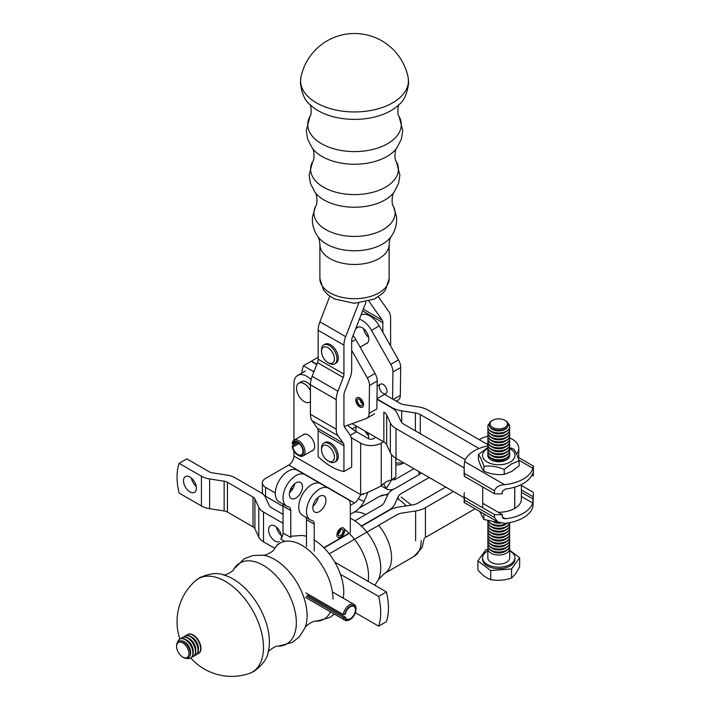<?xml version="1.0" encoding="UTF-8"?>
<svg xmlns="http://www.w3.org/2000/svg" width="710" height="710" viewBox="0 0 710 710"><rect width="100%" height="100%" fill="white"/><g stroke="black" fill="none" stroke-linecap="round" stroke-linejoin="round"><path stroke-width="1.06" d="M384.536 394.387L399.615 403.094A10.934 6.319 -0 0 0 404.522 404.727L418.226 406.848A21.877 12.629 180 0 1 428.032 410.114L487.832 444.637M318.16 357.254L311.459 361.124L316.837 364.23M376.983 398.949L391.885 407.558A21.877 12.629 -0 0 0 401.691 410.824L415.394 412.945A10.934 6.319 180 0 1 420.302 414.578L420.302 433.686M479.055 448.498L420.302 414.578M465.343 459.698L403.75 424.136A10.934 6.319 -0 0 1 400.919 421.305L397.245 413.389A21.877 12.629 180 0 0 391.583 407.726L376.974 399.295M301.768 373.061A58.335 33.681 60 0 1 303.427 365.765L311.166 361.292L316.731 364.514M303.427 365.765L313.9 371.809M352.133 423.648L383.853 441.957L383.853 412.19A10.934 6.319 180 0 1 386.684 415.022L390.358 422.938A21.877 12.629 -0 0 0 396.02 428.6L396.02 458.367L464.402 497.852M464.171 467.943L396.02 428.6M521.371 484.557L521.371 499.174A22.605 13.046 180 0 1 514.75 508.404L514.697 508.431A22.605 13.046 -0 0 1 498.216 512.256M396.02 458.367A21.877 12.629 180 0 1 390.358 452.705L386.684 444.788L386.684 415.022M383.853 441.957A10.934 6.319 180 0 1 386.684 444.788M368.925 301.209A18.229 10.526 120 0 0 369.129 301.519L382.184 320.086A7.295 4.207 -60 0 1 382.867 322.668L382.867 332.315M363.671 328.783A9.115 5.263 -120 0 0 368.667 337.427M396.739 401.425A18.229 10.526 120 0 0 396.934 400.884M390.606 345.983L390.606 318.204A18.229 10.526 120 0 0 388.876 311.752L378.386 296.824M365.064 431.112A9.115 5.263 -120 0 0 368.525 435.549A9.115 5.263 60 0 1 365.064 431.112A9.115 5.263 60 0 0 368.525 435.549M366.005 302.007A18.229 10.526 -60 0 1 365.419 303.667L352.364 337.303A7.295 4.207 120 0 0 351.681 340.676L351.681 369.644A18.229 10.526 -60 0 1 349.95 378.084L344.634 391.787A7.295 4.207 120 0 0 343.942 395.168L343.942 424.722A7.295 4.207 120 0 0 344.634 427.296L349.95 434.857A18.229 10.526 -60 0 1 351.681 441.309L351.681 467.091L343.942 471.555L343.942 445.773A7.295 4.207 120 0 0 343.249 443.191L337.933 435.629A18.229 10.526 -60 0 1 336.212 429.186L336.212 399.632A18.229 10.526 -60 0 1 337.933 391.192L343.249 377.489A7.295 4.207 120 0 0 343.942 374.117L343.942 345.14A18.229 10.526 -60 0 1 345.672 336.7L358.692 303.152M343.942 471.555A58.335 33.681 60 0 1 318.16 456.672L318.16 430.89A7.295 4.207 120 0 0 317.476 428.308L312.151 420.746A18.229 10.526 -60 0 1 310.43 414.303L310.43 384.749A18.229 10.526 -60 0 1 312.151 376.309L317.476 362.606A7.295 4.207 120 0 0 318.16 359.224L318.16 330.256A18.229 10.526 -60 0 1 319.89 321.816L329.804 296.256M288.775 465.014L265.567 478.416A10.934 6.319 0 0 0 262.363 482.88A10.934 6.319 0 0 0 265.567 487.344L275.311 492.971L265.567 487.344L265.567 496.272L283.033 506.363L265.567 496.272A10.934 6.319 0 0 1 262.363 491.808A10.934 6.319 0 0 0 265.567 496.272L265.567 487.344A10.934 6.319 0 0 1 262.363 482.88A10.934 6.319 0 0 1 265.567 478.416L288.775 465.014L354.512 502.973L350.323 505.387L354.512 502.973A7.295 4.207 -60 0 0 358.337 498.802A7.295 4.207 -60 0 1 354.512 502.973L288.775 465.014A7.295 4.207 -60 0 0 293.931 456.086A7.295 4.207 -60 0 1 288.775 465.014M293.931 383.746L293.931 440.2L293.931 383.746A18.229 10.526 -120 0 1 297.703 375.404A18.229 10.526 -120 0 0 293.931 383.746M293.931 443.493L293.931 444.957L293.931 443.493M293.931 451.054L293.931 456.086L360.636 494.595A7.295 4.207 -60 0 1 360.618 495.012L358.337 498.802L360.618 495.012A7.295 4.207 -60 0 0 360.636 494.595A14.582 8.422 0 0 0 361.088 494.843L361.088 494.843C365.206 493.663 371.933 490.681 381.261 485.888C371.933 490.681 365.206 493.663 361.088 494.843L361.088 494.843A14.582 8.422 0 0 1 360.636 494.595L360.636 443.093L351.228 437.662L360.636 443.093A14.582 8.422 180 0 0 381.261 443.093A14.582 8.422 180 0 1 360.636 443.093L360.636 494.595L293.931 456.086L293.931 451.054M361.55 494.55L363.405 493.627L361.55 494.55M368.073 492.074L364.07 501.491A18.229 10.526 -60 0 1 354.512 511.901L350.323 514.324L354.512 511.901A18.229 10.526 -60 0 0 364.07 501.491L358.337 498.802L364.07 501.491L368.073 492.074M418.971 474.688A10.934 6.319 0 0 0 421.154 472.878A10.934 6.319 0 0 1 418.971 474.688L395.763 488.081A18.229 10.526 -60 0 1 386.648 488.986A18.229 10.526 -60 0 1 386.204 488.711L383.737 483.634L386.204 488.711A18.229 10.526 -60 0 0 386.648 488.986L381.27 485.88L386.648 488.986A18.229 10.526 -60 0 0 395.763 488.081L418.971 474.688L418.971 471.617L418.971 474.688M392.355 479.641A7.295 4.207 120 0 0 395.763 479.152L413.894 468.689L395.763 479.152A7.295 4.207 120 0 1 392.355 479.641M291.783 488.728A8.2 4.739 0 0 0 290.878 488.516A8.2 4.739 0 0 1 291.783 488.728M395.843 463.346A8.2 4.739 180 0 1 402.659 463.417A8.2 4.739 180 0 0 395.843 463.346M403.706 462.805L402.348 463.594A8.2 4.739 180 0 1 395.843 464.961A8.2 4.739 180 0 0 402.348 463.594L403.706 462.805M395.843 476.765L391.574 479.942A20.049 11.573 120 0 0 381.261 485.888L381.261 443.093L383.533 441.78L381.261 443.093L381.261 485.888A20.049 11.573 120 0 1 391.574 479.942L391.574 454.666L391.574 479.942L395.843 476.765L395.843 458.269L395.843 476.765M314.006 371.534A18.229 10.526 -120 0 0 311.788 370.593A18.229 10.526 -120 0 1 314.006 371.534M356.438 431.742A43.754 25.258 60 0 1 347.705 425.246A43.754 25.258 60 0 0 356.438 431.742L368.366 438.629L356.438 431.742L350.252 435.319L356.438 431.742M290.461 489.403A8.2 4.739 0 0 0 291.473 488.906L293.292 487.859L291.473 488.906A8.2 4.739 0 0 1 290.461 489.403M308.105 434.946A9.301 5.369 -120 0 0 303.463 434.484A9.301 5.369 -120 0 0 302.637 435.177A9.301 5.369 -120 0 1 303.463 434.484A9.301 5.369 -120 0 1 308.105 434.946A9.301 5.369 -120 0 1 314.184 443.138A9.301 5.369 -120 0 1 312.755 450.593A9.301 5.369 -120 0 0 314.184 443.138A9.301 5.369 -120 0 0 308.105 434.946M311.752 450.965A9.301 5.369 -120 0 0 312.755 450.593A9.301 5.369 -120 0 1 311.752 450.965M311.095 379.619A18.229 10.526 -120 0 0 297.703 375.404A18.229 10.526 -120 0 1 311.095 379.619M375.803 437.316L373.522 438.629A3.648 2.103 180 0 1 368.366 438.629A3.648 2.103 180 0 0 373.522 438.629L375.803 437.316M368.694 437.333A9.115 5.263 -120 0 0 367.611 432.585A9.115 5.263 -120 0 1 368.694 437.333A9.115 5.263 -120 0 1 368.561 438.736A9.115 5.263 -120 0 0 368.694 437.333M356.881 426.39A9.115 5.263 -120 0 0 355.932 431.449A9.115 5.263 -120 0 1 356.881 426.39M408.072 77.124L408.649 82.742C407.291 93.578 404.025 100.918 398.842 104.743A51.413 29.678 0 0 1 310.181 104.743C304.998 100.918 301.732 93.578 300.374 82.742L300.96 77.124A53.933 31.142 0 0 0 300.951 77.141A53.933 31.142 0 0 0 354.53 111.949A53.933 31.142 0 0 0 408.072 77.124A53.933 31.142 0 0 0 408.064 77.07M333.274 460.684A9.115 5.263 60 0 1 327.958 460.843A9.115 5.263 60 0 1 321.515 449.687A9.115 5.263 60 0 1 329.866 447.398A9.115 5.263 60 0 1 333.274 460.684M321.515 449.687L321.515 448.196A10.934 6.319 60 0 1 323.778 443.191A10.934 6.319 60 0 1 334.188 448.649A10.934 6.319 60 0 1 335.626 461.393A10.934 6.319 60 0 1 334.721 462.13A10.934 6.319 60 0 1 329.245 461.589L327.958 460.843M323.778 443.191L325.065 442.445A10.934 6.319 60 0 1 335.484 447.904A10.934 6.319 60 0 1 336.913 460.648A10.934 6.319 60 0 1 336.007 461.385L334.721 462.13M327.958 362.606L329.245 363.351A10.934 6.319 -120 0 0 334.721 363.893A10.934 6.319 -120 0 0 335.475 352.728A10.934 6.319 -120 0 0 323.778 344.953A10.934 6.319 -120 0 0 321.515 349.959L321.515 351.45A9.115 5.263 -120 0 0 327.958 362.606A9.115 5.263 -120 0 0 333.709 361.843A9.115 5.263 -120 0 0 333.15 353.757A9.115 5.263 -120 0 0 325.952 346.933A9.115 5.263 -120 0 0 321.515 351.45M334.721 363.893L336.007 363.147A10.934 6.319 -120 0 0 336.771 351.983A10.934 6.319 -120 0 0 325.065 344.208L323.778 344.953M310.43 390.89A10.934 6.319 -120 0 0 298.777 383.205A10.934 6.319 -120 0 0 298.777 395.834A10.934 6.319 -120 0 0 309.711 402.153A10.934 6.319 -120 0 0 310.43 401.603M310.43 385.37A10.934 6.319 -120 0 0 301.351 381.714L298.777 383.205M509.709 550.241L519.64 557.705L511.582 568.95L490.716 570.538L477.892 560.909L485.951 549.664L487.832 549.522M477.892 560.909L477.892 569.997C482.17 574.993 486.448 578.206 490.716 579.626C497.674 580.886 504.632 580.354 511.582 578.038L515.611 573.751L519.64 566.793L519.64 557.705M490.716 570.538L490.716 579.626M492.616 420.311L491.932 420.702A9.665 5.582 -0 0 0 493.397 429.284A9.665 5.582 -0 0 0 507.694 426.781A9.665 5.582 -0 0 0 505.6 420.702L504.916 420.311A8.697 5.023 -0 0 0 492.616 420.311A8.697 5.023 -0 0 0 493.938 428.041A8.697 5.023 -0 0 0 506.807 425.778A8.697 5.023 -0 0 0 504.916 420.311M509.469 440.236A10.934 6.319 180 0 1 509.709 441.531A10.934 6.319 180 0 1 508.875 443.945A10.934 6.319 180 0 1 496.636 447.726A10.934 6.319 180 0 1 487.832 441.531A10.934 6.319 180 0 1 488.063 440.236M509.469 443.209A10.934 6.319 180 0 1 509.709 444.513A10.934 6.319 180 0 1 508.875 446.927A10.934 6.319 180 0 1 496.636 450.708A10.934 6.319 180 0 1 487.832 444.513A10.934 6.319 180 0 1 488.063 443.209M487.832 444.7A10.934 6.319 -0 0 0 487.832 444.886A10.934 6.319 -0 0 0 496.636 451.081A10.934 6.319 -0 0 0 508.875 447.3A10.934 6.319 -0 0 0 509.709 444.886A10.934 6.319 -0 0 0 509.7 444.7M509.469 428.325A10.934 6.319 180 0 1 509.709 429.63A10.934 6.319 180 0 1 508.875 432.044A10.934 6.319 180 0 1 496.636 435.825A10.934 6.319 180 0 1 487.832 429.63A10.934 6.319 180 0 1 488.063 428.325M487.832 429.816A10.934 6.319 -0 0 0 487.832 430.003A10.934 6.319 -0 0 0 496.636 436.197A10.934 6.319 -0 0 0 508.875 432.417A10.934 6.319 -0 0 0 509.709 430.003A10.934 6.319 -0 0 0 509.7 429.816M509.469 544.419A10.934 6.319 180 0 1 509.709 545.724A10.934 6.319 180 0 1 508.875 548.138A10.934 6.319 180 0 1 496.636 551.918A10.934 6.319 180 0 1 487.832 545.724A10.934 6.319 180 0 1 488.063 544.419M487.832 545.91A10.934 6.319 -0 0 0 487.832 546.096A10.934 6.319 -0 0 0 496.636 552.291A10.934 6.319 -0 0 0 508.875 548.51A10.934 6.319 -0 0 0 509.709 546.096A10.934 6.319 -0 0 0 509.7 545.91M487.832 450.655A10.934 6.319 -0 0 0 487.832 450.841A10.934 6.319 -0 0 0 496.636 457.027A10.934 6.319 -0 0 0 508.875 453.255A10.934 6.319 -0 0 0 509.709 450.841A10.934 6.319 -0 0 0 509.7 450.655M509.469 535.491A10.934 6.319 180 0 1 509.709 536.795A10.934 6.319 180 0 1 508.875 539.209A10.934 6.319 180 0 1 496.636 542.99A10.934 6.319 180 0 1 487.832 536.795A10.934 6.319 180 0 1 488.063 535.491M509.638 522.631A10.934 6.319 180 0 1 508.875 524.326A10.934 6.319 180 0 1 496.636 528.107A10.934 6.319 180 0 1 487.832 521.912A10.934 6.319 180 0 1 487.956 520.945M487.832 522.098A10.934 6.319 -0 0 0 487.832 522.285A10.934 6.319 -0 0 0 496.636 528.48A10.934 6.319 -0 0 0 508.875 524.699A10.934 6.319 -0 0 0 509.691 522.613M487.832 550.933A16.188 9.345 -0 0 0 482.578 557.82A16.188 9.345 -0 0 0 495.615 566.988A16.188 9.345 -0 0 0 513.729 561.388A16.188 9.345 -0 0 0 514.954 557.82A16.188 9.345 -0 0 0 509.709 550.933M482.578 557.82L482.578 559.311A16.188 9.345 -0 0 0 495.615 568.47A16.188 9.345 -0 0 0 513.729 562.879A16.188 9.345 -0 0 0 514.954 559.311L514.954 557.82M487.832 441.718A10.934 6.319 -0 0 0 487.832 441.904A10.934 6.319 -0 0 0 496.636 448.099A10.934 6.319 -0 0 0 508.875 444.318A10.934 6.319 -0 0 0 509.709 441.904A10.934 6.319 -0 0 0 509.7 441.718M487.832 453.628A10.934 6.319 -0 0 0 487.832 453.814A10.934 6.319 -0 0 0 496.636 460.009A10.934 6.319 -0 0 0 508.875 456.228A10.934 6.319 -0 0 0 509.709 453.814A10.934 6.319 -0 0 0 509.7 453.628M487.832 435.771A10.934 6.319 -0 0 0 487.832 435.949A10.934 6.319 -0 0 0 496.636 442.144A10.934 6.319 -0 0 0 508.875 438.363A10.934 6.319 -0 0 0 509.709 435.949A10.934 6.319 -0 0 0 509.7 435.771M487.832 542.937A10.934 6.319 -0 0 0 487.832 543.123A10.934 6.319 -0 0 0 496.636 549.318A10.934 6.319 -0 0 0 508.875 545.537A10.934 6.319 -0 0 0 509.709 543.123A10.934 6.319 -0 0 0 509.7 542.937M509.469 526.563A10.934 6.319 180 0 1 509.709 527.867A10.934 6.319 180 0 1 508.875 530.281A10.934 6.319 180 0 1 496.636 534.062A10.934 6.319 180 0 1 487.832 527.867A10.934 6.319 180 0 1 488.063 526.563M509.469 523.581A10.934 6.319 180 0 1 509.709 524.885A10.934 6.319 180 0 1 508.875 527.299A10.934 6.319 180 0 1 496.636 531.08A10.934 6.319 180 0 1 487.832 524.885A10.934 6.319 180 0 1 488.063 523.581M487.832 525.072A10.934 6.319 -0 0 0 487.832 525.258A10.934 6.319 -0 0 0 496.636 531.453A10.934 6.319 -0 0 0 508.875 527.672A10.934 6.319 -0 0 0 509.709 525.258A10.934 6.319 -0 0 0 509.7 525.072M487.832 536.982A10.934 6.319 -0 0 0 487.832 537.168A10.934 6.319 -0 0 0 496.636 543.363A10.934 6.319 -0 0 0 508.875 539.582A10.934 6.319 -0 0 0 509.709 537.168A10.934 6.319 -0 0 0 509.7 536.982M509.469 541.446A10.934 6.319 180 0 1 509.709 542.751A10.934 6.319 180 0 1 508.875 545.165A10.934 6.319 180 0 1 496.636 548.945A10.934 6.319 180 0 1 487.832 542.751A10.934 6.319 180 0 1 488.063 541.446M511.582 578.038L511.582 568.95M509.469 538.473A10.934 6.319 180 0 1 509.709 539.769A10.934 6.319 180 0 1 508.875 542.183A10.934 6.319 180 0 1 496.636 545.963A10.934 6.319 180 0 1 487.832 539.769A10.934 6.319 180 0 1 488.063 538.473M487.832 539.955A10.934 6.319 -0 0 0 487.832 540.141A10.934 6.319 -0 0 0 496.636 546.336A10.934 6.319 -0 0 0 508.875 542.555A10.934 6.319 -0 0 0 509.709 540.141A10.934 6.319 -0 0 0 509.7 539.955M487.832 548.706L487.832 557.82A10.934 6.319 -0 0 0 496.636 564.015A10.934 6.319 -0 0 0 508.875 560.234A10.934 6.319 -0 0 0 509.709 557.82L509.709 548.706A10.934 6.319 180 0 1 508.875 551.12A10.934 6.319 180 0 1 496.636 554.892A10.934 6.319 180 0 1 487.832 548.706A10.934 6.319 180 0 1 488.063 547.401M487.832 438.745A10.934 6.319 -0 0 0 487.832 438.931A10.934 6.319 -0 0 0 496.636 445.126A10.934 6.319 -0 0 0 508.875 441.345A10.934 6.319 -0 0 0 509.709 438.931A10.934 6.319 -0 0 0 509.7 438.745M509.469 446.182A10.934 6.319 180 0 1 509.709 447.486A10.934 6.319 180 0 1 508.875 449.9A10.934 6.319 180 0 1 496.636 453.681A10.934 6.319 180 0 1 487.832 447.486A10.934 6.319 180 0 1 488.063 446.182M487.832 447.673A10.934 6.319 -0 0 0 487.832 447.859A10.934 6.319 -0 0 0 496.636 454.054A10.934 6.319 -0 0 0 508.875 450.273A10.934 6.319 -0 0 0 509.709 447.859A10.934 6.319 -0 0 0 509.7 447.673L513.658 449.093C515.469 451.223 517.288 455.137 519.108 460.843L511.661 463.808L504.215 469.434L504.215 474.404C497.435 475.15 490.654 474.103 483.874 471.254L483.874 466.284C490.654 465.547 497.435 466.594 504.215 469.434M509.469 449.164A10.934 6.319 180 0 1 509.709 450.468A10.934 6.319 180 0 1 508.875 452.882A10.934 6.319 180 0 1 496.636 456.663A10.934 6.319 180 0 1 487.832 450.468A10.934 6.319 180 0 1 488.063 449.164M509.469 452.137A10.934 6.319 180 0 1 509.709 453.442A10.934 6.319 180 0 1 508.875 455.855A10.934 6.319 180 0 1 496.636 459.636A10.934 6.319 180 0 1 487.832 453.442A10.934 6.319 180 0 1 488.063 452.137M509.469 434.28A10.934 6.319 180 0 1 509.709 435.585A10.934 6.319 180 0 1 508.875 437.999A10.934 6.319 180 0 1 496.636 441.771A10.934 6.319 180 0 1 487.832 435.585A10.934 6.319 180 0 1 488.063 434.28M509.469 529.536A10.934 6.319 180 0 1 509.709 530.84A10.934 6.319 180 0 1 508.875 533.254A10.934 6.319 180 0 1 496.636 537.035A10.934 6.319 180 0 1 487.832 530.84A10.934 6.319 180 0 1 488.063 529.536M487.832 528.054A10.934 6.319 -0 0 0 487.832 528.24A10.934 6.319 -0 0 0 496.636 534.426A10.934 6.319 -0 0 0 508.875 530.654A10.934 6.319 -0 0 0 509.709 528.24A10.934 6.319 -0 0 0 509.7 528.054M509.469 547.401A10.934 6.319 180 0 1 509.709 548.706M488.249 521.034A10.934 6.319 -0 0 0 496.92 525.533A10.934 6.319 -0 0 0 507.685 522.959M509.469 532.518A10.934 6.319 180 0 1 509.709 533.813A10.934 6.319 180 0 1 508.875 536.227A10.934 6.319 180 0 1 496.636 540.008A10.934 6.319 180 0 1 487.832 533.813A10.934 6.319 180 0 1 488.063 532.518M508.209 423.471A10.934 6.319 180 0 1 509.709 426.648A10.934 6.319 180 0 1 508.875 429.062A10.934 6.319 180 0 1 496.636 432.843A10.934 6.319 180 0 1 487.832 426.648A10.934 6.319 180 0 1 489.323 423.471M487.832 432.789A10.934 6.319 -0 0 0 487.832 432.976A10.934 6.319 -0 0 0 496.636 439.17A10.934 6.319 -0 0 0 508.875 435.39A10.934 6.319 -0 0 0 509.709 432.976A10.934 6.319 -0 0 0 509.7 432.789M507.055 523.057A10.934 6.319 180 0 1 488.498 521.113M487.832 534A10.934 6.319 -0 0 0 487.832 534.186A10.934 6.319 -0 0 0 496.636 540.381A10.934 6.319 -0 0 0 508.875 536.6A10.934 6.319 -0 0 0 509.709 534.186A10.934 6.319 -0 0 0 509.7 534M509.469 431.298A10.934 6.319 180 0 1 509.709 432.603A10.934 6.319 180 0 1 508.875 435.017A10.934 6.319 180 0 1 496.636 438.798A10.934 6.319 180 0 1 487.832 432.603A10.934 6.319 180 0 1 488.063 431.298M509.469 437.253A10.934 6.319 180 0 1 509.709 438.558A10.934 6.319 180 0 1 508.875 440.972A10.934 6.319 180 0 1 496.636 444.753A10.934 6.319 180 0 1 487.832 438.558A10.934 6.319 180 0 1 488.063 437.253M487.832 531.027A10.934 6.319 -0 0 0 487.832 531.213A10.934 6.319 -0 0 0 496.636 537.408A10.934 6.319 -0 0 0 508.875 533.627A10.934 6.319 -0 0 0 509.709 531.213A10.934 6.319 -0 0 0 509.7 531.027M487.832 426.834A10.934 6.319 -0 0 0 487.832 427.021A10.934 6.319 -0 0 0 496.636 433.215A10.934 6.319 -0 0 0 508.875 429.435A10.934 6.319 -0 0 0 509.709 427.021A10.934 6.319 -0 0 0 509.7 426.834M483.625 513.738L483.874 514.51L484.832 514.43M499.875 522.826L483.874 519.48L479.729 511.484M483.874 519.48L483.874 514.51M487.832 447.486L478.434 454.542C480.244 456.663 482.063 460.577 483.874 466.284M509.656 448.471A16.224 9.363 180 0 1 510.614 461.811A16.224 9.363 180 0 1 487.486 462.148A16.224 9.363 180 0 1 487.3 448.791A16.224 9.363 180 0 1 487.877 448.471M519.108 460.843L519.108 465.813L511.661 471.44L504.215 474.404M483.874 471.254C482.063 469.132 480.244 465.219 478.434 459.512L478.434 454.542M509.62 454.613A10.934 6.319 180 0 1 498.766 461.731A10.934 6.319 180 0 1 487.921 454.613M533.228 496.743A34.639 19.995 -0 0 0 533.405 494.71L532.917 506.984A34.639 19.995 180 0 1 504.561 523.359L497.737 521.885L494.462 517.528L494.462 514.555A34.639 19.995 -0 0 0 502.29 514.599L502.29 516.986L503.239 518.398L505.431 518.797A34.639 19.995 -0 0 0 532.757 503.017L533.228 496.743L521.371 489.9M533.405 494.71A34.639 19.995 -0 0 0 533.139 492.225L521.371 485.436M464.313 492.678A34.639 19.995 -0 0 0 464.127 494.71A34.639 19.995 -0 0 0 464.402 497.195L464.402 500.168C463.994 503.239 464.065 503.284 464.615 500.293M497.737 521.885L464.145 502.494L464.127 494.71M502.29 514.599L482.729 503.31M494.462 514.555L464.402 497.195M517.803 457.089L533.387 466.088L533.405 473.872A34.639 19.995 180 0 1 533.228 475.904L532.757 473.25A34.639 19.995 180 0 1 505.431 489.03L502.29 491.382L502.29 493.761A34.639 19.995 180 0 1 494.462 493.716L464.402 476.357A34.639 19.995 180 0 1 464.127 473.872L464.127 466.168L464.402 476.357M533.228 473.526L532.757 473.25L533.228 473.526M494.462 493.716L494.462 490.734C495.926 487.06 499.29 485.036 504.561 484.655A34.639 19.995 -0 0 0 532.917 468.28C533.467 465.298 533.538 465.343 533.139 468.414M487.983 445.933A34.639 19.995 -0 0 0 464.615 461.598L464.127 466.168M533.228 475.904L531.941 475.159M292.272 443.839A509.07 292.662 179.8 0 1 292.254 442.942A9.115 5.263 60 0 1 294.011 440.156A9.115 5.263 60 0 1 303.126 445.418A9.115 5.263 60 0 1 303.126 455.935A9.115 5.263 60 0 1 298.573 455.492L297.801 455.039A8.023 4.633 -120 0 0 303.454 452.252A8.023 4.633 -120 0 0 298.644 442.507A8.023 4.633 -120 0 0 292.272 443.839L292.795 444.14A7.295 4.207 60 0 1 294.153 442.179A7.295 4.207 60 0 1 301.439 446.386A7.295 4.207 60 0 1 301.439 454.808A7.295 4.207 60 0 1 296.452 453.459A7.295 4.207 60 0 1 292.813 447.123L292.28 446.821A8.023 4.633 -120 0 0 297.801 455.039M292.28 446.821A509.07 292.662 -0.2 0 1 292.263 445.924L297.96 442.632M292.813 447.123L299.105 443.493M292.795 444.14L296.531 441.993M359.73 397.99A5.467 3.159 -120 0 0 356.944 397.689A5.467 3.159 -120 0 0 356.677 403.511A5.467 3.159 -120 0 0 362.411 407.158A5.467 3.159 -120 0 0 363.254 402.818A5.467 3.159 -120 0 0 359.73 397.99M344.137 426.213A18.229 10.526 -120 0 0 346.134 425.822L366.262 418.527A10.934 6.319 -120 0 0 366.857 418.252A10.934 6.319 -120 0 0 369.12 413.38L369.484 385.539A10.934 6.319 -120 0 0 367.301 377.933L351.681 350.323M369.484 385.539L377.214 381.075A10.934 6.319 -120 0 0 375.031 373.46L355.772 339.424A18.229 10.526 -120 0 0 353.092 335.439M377.214 381.075L376.859 408.161M365.89 343.791A9.301 5.369 -120 0 0 366.892 343.427A9.301 5.369 -120 0 0 368.339 336.034A9.301 5.369 -120 0 0 362.348 327.842A9.301 5.369 -120 0 0 357.6 327.319A9.301 5.369 -120 0 0 356.775 328.011M383.196 384.447A5.467 3.159 -120 0 0 380.4 384.145A5.467 3.159 -120 0 0 380.134 389.967A5.467 3.159 -120 0 0 385.867 393.615A5.467 3.159 -120 0 0 386.719 389.266A5.467 3.159 -120 0 0 383.196 384.447M392.586 399.029L392.941 371.996A10.934 6.319 -120 0 0 390.757 364.381L371.499 330.345A18.229 10.526 -120 0 0 359.384 319.207M396.366 401.212L398.044 400.245A10.934 6.319 -120 0 0 400.316 395.363L400.68 367.531A10.934 6.319 -120 0 0 398.496 359.917L379.229 325.881A18.229 10.526 -120 0 0 361.008 315.045M362.508 403.759A3.648 2.103 60 0 1 362.207 403.573A3.648 2.103 60 0 1 359.934 399.295M359.633 405.055A3.648 2.103 60 0 1 357.494 401.842A3.648 2.103 60 0 1 358.106 399.118A3.648 2.103 60 0 1 361.754 401.221A3.648 2.103 60 0 1 361.754 405.437A3.648 2.103 60 0 1 359.633 405.055M362.535 407.078A5.467 3.159 60 0 1 357.201 403.857A5.467 3.159 60 0 1 357.068 397.618M319.385 496.423A9.301 5.369 120 0 0 313.43 504.251A9.301 5.369 120 0 0 314.352 511.803A9.301 5.369 120 0 0 314.734 512.07A9.301 5.369 120 0 0 324.035 506.7A9.301 5.369 120 0 0 324.035 495.971A9.301 5.369 120 0 0 319.385 496.423A9.301 5.369 120 0 0 313.43 504.251A9.301 5.369 120 0 0 314.352 511.803A9.301 5.369 120 0 0 314.734 512.07A9.301 5.369 120 0 0 324.035 506.7A9.301 5.369 120 0 0 324.035 495.971A9.301 5.369 120 0 0 319.385 496.423A9.301 5.369 120 0 0 313.43 504.251A9.301 5.369 120 0 0 314.352 511.803A9.301 5.369 120 0 0 314.734 512.07A9.301 5.369 120 0 0 324.035 506.7A9.301 5.369 120 0 0 324.035 495.971A9.301 5.369 120 0 0 319.385 496.423M340.809 528.267A5.467 3.159 120 0 0 337.303 532.864A5.467 3.159 120 0 0 337.845 537.31A5.467 3.159 120 0 0 338.075 537.47A5.467 3.159 120 0 0 343.542 534.31A5.467 3.159 120 0 0 343.542 527.991A5.467 3.159 120 0 0 340.809 528.267A5.467 3.159 120 0 0 337.303 532.864A5.467 3.159 120 0 0 337.845 537.31A5.467 3.159 120 0 0 338.075 537.47A5.467 3.159 120 0 0 343.542 534.31A5.467 3.159 120 0 0 343.542 527.991A5.467 3.159 120 0 0 340.809 528.267A5.467 3.159 120 0 0 337.303 532.864A5.467 3.159 120 0 0 337.845 537.31A5.467 3.159 120 0 0 338.075 537.47A5.467 3.159 120 0 0 343.542 534.31A5.467 3.159 120 0 0 343.542 527.991A5.467 3.159 120 0 0 340.809 528.267M350.323 532.58L350.323 504.526A10.934 6.319 120 0 0 348.06 499.521L328.499 488.231A18.229 10.526 120 0 0 310.27 498.757A18.229 10.526 120 0 0 310.27 519.809A18.229 10.526 120 0 0 312.001 520.483A7.366 4.251 -60 0 1 312.702 520.758A7.366 4.251 -60 0 1 314.228 524.131L314.228 551.022M320.769 483.767A18.229 10.526 120 0 0 302.54 494.293A18.229 10.526 120 0 0 302.54 515.345A18.229 10.526 120 0 1 302.54 494.293A18.229 10.526 120 0 1 320.769 483.767L348.06 499.521A10.934 6.319 120 0 1 350.323 504.526A10.934 6.319 120 0 0 348.06 499.521L320.769 483.767A18.229 10.526 120 0 0 302.54 494.293A18.229 10.526 120 0 0 302.54 515.345L310.27 519.809A18.229 10.526 120 0 0 312.001 520.483A7.366 4.251 -60 0 1 312.702 520.758A7.366 4.251 -60 0 1 314.228 524.131L306.498 519.658L306.498 546.558M305.957 517.315A7.366 4.251 -60 0 1 306.498 519.658A7.366 4.251 -60 0 0 305.957 517.315A7.366 4.251 -60 0 1 306.498 519.658L314.228 524.131L306.498 519.658M318.098 497.32A9.301 5.369 -60 0 1 312.941 506.257A9.301 5.369 -60 0 0 318.098 497.32A9.301 5.369 -60 0 1 312.941 506.257M295.928 482.88A9.301 5.369 120 0 0 289.964 490.708A9.301 5.369 120 0 0 290.887 498.26A9.301 5.369 120 0 0 291.277 498.526A9.301 5.369 120 0 0 300.57 493.157A9.301 5.369 120 0 0 300.57 482.418A9.301 5.369 120 0 0 295.928 482.88M320.716 483.741L305.043 474.688A18.229 10.526 120 0 0 286.813 485.214A18.229 10.526 120 0 0 286.813 506.257A18.229 10.526 120 0 0 288.544 506.94A7.366 4.251 -60 0 1 289.245 507.215A7.366 4.251 -60 0 1 290.772 510.579L290.772 537.479L283.033 533.015A7.295 4.207 -60 0 1 280.823 539.174L284.701 541.41M297.304 470.224L305.043 474.688L297.304 470.224A18.229 10.526 120 0 0 279.074 480.75A18.229 10.526 120 0 0 279.074 501.792L286.813 506.257M282.5 503.772A7.366 4.251 -60 0 1 283.033 506.115L283.033 533.015M294.641 483.776A9.301 5.369 -60 0 1 289.476 492.713M340.552 529.607A3.648 2.103 -60 0 1 337.969 534.071M340.285 535.695A3.648 2.103 -60 0 1 338.732 535.739A3.648 2.103 -60 0 1 338.732 531.533A3.648 2.103 -60 0 1 342.371 529.429A3.648 2.103 -60 0 1 342.877 532.518A3.648 2.103 -60 0 1 340.285 535.695M343.409 527.929A5.467 3.159 -60 0 1 344.394 530.814A5.467 3.159 -60 0 1 341.936 535.952A5.467 3.159 -60 0 1 337.951 537.39M310.27 519.809L302.54 515.345L310.27 519.809A18.229 10.526 120 0 1 310.27 498.757A18.229 10.526 120 0 1 328.499 488.231A18.229 10.526 120 0 0 310.27 498.757A18.229 10.526 120 0 0 310.27 519.809A18.229 10.526 120 0 0 312.001 520.483A7.366 4.251 -60 0 1 312.702 520.758A7.366 4.251 -60 0 1 314.228 524.131M475.079 508.804L425.432 537.461L425.432 507.694A21.877 12.629 180 0 1 415.625 510.96L401.922 513.082A10.934 6.319 180 0 0 397.014 514.723L329.245 553.844M393.5 489.163L393.411 489.208A21.877 12.629 0 0 0 387.749 494.87L384.083 502.786A10.934 6.319 0 0 1 381.252 505.618L354.876 520.838M429.159 477.502L401.15 493.672A10.934 6.319 180 0 0 398.319 496.503L394.645 504.419A21.877 12.629 180 0 1 388.982 510.082L361.337 526.039M348.983 533.174L323.831 547.694M486.962 444.132L487.859 443.608A11.671 6.736 180 0 1 487.956 443.555M361.559 526.261L389.284 510.25A21.877 12.629 0 0 1 399.091 506.984L412.794 504.863A10.934 6.319 0 0 0 417.702 503.23L445.711 487.06M349.205 533.396L324.053 547.916M425.432 507.694L453.442 491.524M516.56 454.027A22.605 13.046 0 0 0 518.77 448.4A22.605 13.046 0 0 0 512.15 439.17L512.096 439.144A22.605 13.046 180 0 0 509.647 437.919M479.223 439.667L480.129 439.144A22.605 13.046 180 0 1 487.841 436.224M420.524 473.561L421.42 473.037M334.818 562.151L386.391 591.927A58.335 33.681 60 0 1 386.391 621.694L378.652 626.158L355.408 612.739L378.652 626.158A58.335 33.681 -120 0 0 378.652 596.391L340.445 574.328L378.652 596.391L386.391 591.927A58.335 33.681 60 0 1 386.391 621.694L378.652 626.158A58.335 33.681 -120 0 0 378.652 596.391L386.391 591.927L334.818 562.151M271.247 507.588L283.033 514.395L271.247 507.588A7.295 4.207 0 0 1 269.356 505.697A7.295 4.207 0 0 0 271.247 507.588M265.469 497.311L269.356 505.697L265.469 497.311A18.229 10.526 180 0 0 263.951 495.092A18.229 10.526 180 0 1 265.469 497.311M260.748 492.598A18.229 10.526 180 0 1 263.57 494.701A18.229 10.526 180 0 0 260.748 492.598L235.152 477.821L260.748 492.598M226.978 475.097A18.229 10.526 180 0 1 235.152 477.821A18.229 10.526 180 0 0 226.978 475.097L212.459 472.842L226.978 475.097M209.184 471.759A7.295 4.207 0 0 0 212.459 472.842A7.295 4.207 0 0 1 209.184 471.759L186.854 458.864L209.184 471.759M179.124 463.328L186.854 458.864L179.124 463.328L201.454 476.224L179.124 463.328A58.335 33.681 60 0 0 179.124 493.095A58.335 33.681 60 0 1 179.124 463.328M209.627 478.948A18.229 10.526 180 0 1 201.454 476.224L201.454 505.99L179.124 493.095L201.454 505.99A18.229 10.526 180 0 0 209.627 508.715A18.229 10.526 180 0 1 201.454 505.99L201.454 476.224A18.229 10.526 180 0 0 209.627 478.948L209.627 508.715L224.147 510.96L209.627 508.715L209.627 478.948L224.147 481.194L209.627 478.948M227.422 482.285A7.295 4.207 0 0 0 224.147 481.194L224.147 510.96A7.295 4.207 0 0 1 227.422 512.052A7.295 4.207 0 0 0 224.147 510.96L224.147 481.194A7.295 4.207 0 0 1 227.422 482.285L227.422 512.052L253.017 526.829L227.422 512.052L227.422 482.285L253.017 497.062L227.422 482.285M254.899 498.944A7.295 4.207 0 0 0 253.017 497.062L253.017 526.829A7.295 4.207 0 0 1 254.899 528.719A7.295 4.207 0 0 0 253.017 526.829L253.017 497.062A7.295 4.207 0 0 1 254.899 498.944L254.899 528.719L258.795 537.097L254.899 528.719L254.899 498.944L258.795 507.33L254.899 498.944M263.508 512.052A18.229 10.526 180 0 1 258.795 507.33L258.795 537.097A18.229 10.526 180 0 0 263.508 541.819A18.229 10.526 180 0 1 258.795 537.097L258.795 507.33A18.229 10.526 180 0 0 263.508 512.052L263.508 541.819L274.681 548.271L263.508 541.819L263.508 512.052L283.033 523.323L263.508 512.052M196.226 486.403A9.115 5.263 60 0 1 191.398 478.052A9.115 5.263 60 0 0 196.226 486.403M275.018 541.02A9.115 5.263 -120 0 0 279.207 541.659A9.115 5.263 -120 0 1 275.018 541.02A9.115 5.263 -120 0 1 269.063 532.988A9.115 5.263 -120 0 1 270.466 525.684A9.115 5.263 -120 0 0 269.063 532.988A9.115 5.263 -120 0 0 275.018 541.02M281.4 538.304A9.115 5.263 -120 0 0 277.894 528.577A9.115 5.263 -120 0 0 270.466 525.684A9.115 5.263 -120 0 1 277.894 528.577A9.115 5.263 -120 0 1 281.4 538.304M281.302 535.526A9.115 5.263 60 0 1 276.474 527.166A9.115 5.263 60 0 0 281.302 535.526M189.943 491.906A9.115 5.263 -120 0 0 194.504 492.358A9.115 5.263 -120 0 0 194.504 481.833A9.115 5.263 -120 0 0 185.39 476.57A9.115 5.263 -120 0 0 183.988 483.874A9.115 5.263 -120 0 0 189.943 491.906A9.115 5.263 -120 0 0 194.504 492.358A9.115 5.263 -120 0 0 194.504 481.833A9.115 5.263 -120 0 0 185.39 476.57A9.115 5.263 -120 0 0 183.988 483.874A9.115 5.263 -120 0 0 189.943 491.906M263.481 647.413A53.933 31.142 -120 0 0 237.832 590.995A53.933 31.142 -120 0 0 195.383 580.842A53.933 31.142 -120 0 0 195.374 580.86L199.945 577.549C210.009 573.298 217.997 572.464 223.907 575.038A51.413 29.678 -120 0 1 269.401 641.929A51.413 29.678 -120 0 1 268.238 651.816C267.51 658.223 262.798 664.72 254.082 671.314L248.926 673.621A53.933 31.142 -120 0 0 263.481 647.413M183.428 657.487A9.665 5.582 -120 0 0 190.262 653.537A9.665 5.582 -120 0 0 183.428 641.707A9.665 5.582 -120 0 0 176.595 645.647L176.595 646.437A8.697 5.023 -120 0 0 182.745 657.087L183.428 657.487L182.745 657.087A8.697 5.023 -120 0 0 188.904 653.537A8.697 5.023 -120 0 0 182.745 642.878A8.697 5.023 -120 0 0 176.595 646.437M181.263 638.485A10.934 6.319 60 0 1 182.275 637.633A10.934 6.319 60 0 1 193.209 643.943A10.934 6.319 60 0 1 193.209 656.572A10.934 6.319 60 0 1 191.966 657.025M193.368 656.475A10.934 6.319 -120 0 0 193.537 656.386A10.934 6.319 -120 0 0 193.537 643.757A10.934 6.319 -120 0 0 182.594 637.447A10.934 6.319 -120 0 0 182.443 637.544M198.525 653.502A10.934 6.319 -120 0 0 198.694 653.413A10.934 6.319 -120 0 0 198.694 640.784A10.934 6.319 -120 0 0 187.751 634.465A10.934 6.319 -120 0 0 187.591 634.562M186.419 635.512A10.934 6.319 60 0 1 187.431 634.651A10.934 6.319 60 0 1 198.365 640.97A10.934 6.319 60 0 1 198.365 653.599A10.934 6.319 60 0 1 197.123 654.043M177.686 642A10.934 6.319 60 0 1 179.701 639.115A10.934 6.319 60 0 1 190.635 645.434A10.934 6.319 60 0 1 190.635 658.063A10.934 6.319 60 0 1 187.129 658.365M195.951 654.993A10.934 6.319 -120 0 0 196.111 654.904A10.934 6.319 -120 0 0 196.111 642.275A10.934 6.319 -120 0 0 185.177 635.956A10.934 6.319 -120 0 0 185.017 636.053M183.846 636.994A10.934 6.319 60 0 1 184.857 636.142A10.934 6.319 60 0 1 195.791 642.461A10.934 6.319 60 0 1 195.791 655.09A10.934 6.319 60 0 1 194.549 655.534M190.795 657.966A10.934 6.319 -120 0 0 190.954 657.877A10.934 6.319 -120 0 0 190.954 645.248A10.934 6.319 -120 0 0 180.02 638.929A10.934 6.319 -120 0 0 179.861 639.027A54.688 54.688 0 0 1 195.436 580.798M305.815 592.885L343.232 614.487A9.115 5.263 -60 0 1 347.696 606.278A9.115 5.263 -60 0 1 354.104 604.432A9.115 5.263 -60 0 1 355.994 608.612L355.994 609.5A8.023 4.633 120 0 0 350.971 605.896A8.023 4.633 120 0 0 344.803 614.478L345.326 614.168A7.295 4.207 -60 0 1 348.965 607.813A7.295 4.207 -60 0 1 353.97 606.464A7.295 4.207 -60 0 1 353.97 614.878A7.295 4.207 -60 0 1 346.675 619.093A7.295 4.207 -60 0 1 345.326 617.15L344.803 617.452A8.023 4.633 120 0 0 350.323 619.324A8.023 4.633 120 0 0 355.994 609.5M350.323 619.324L349.551 619.768A9.115 5.263 -60 0 1 344.989 620.221A9.115 5.263 -60 0 1 343.232 617.46L306.471 596.24M343.232 617.46A509.07 293.913 0 0 0 344.803 617.452M345.326 617.15L307.368 595.228M344.803 614.478A509.07 293.913 180 0 1 343.232 614.487M401.691 422.477L401.691 410.824M415.394 430.855L415.394 412.945M514.75 487.149L514.75 508.404M482.729 507.774L482.729 486.936M390.358 452.705L390.358 422.938M514.697 487.158L514.697 508.431M362.588 310.953L382.867 322.668M363.28 309.178L382.184 320.086M343.942 445.773L318.16 430.89M343.942 374.117L318.16 359.224M343.942 345.14L318.16 330.256M343.249 377.489L317.476 362.606M345.672 336.7L319.89 321.816M337.933 391.192L312.151 376.309M337.933 435.629L312.151 420.746M336.212 429.186L310.43 414.303M343.249 443.191L317.476 428.308M336.212 399.632L310.43 384.749M394.565 478.46L395.763 479.152L394.565 478.46M391.618 479.924L386.204 488.711L391.618 479.924M393.464 206.424C391.37 204.879 391.858 193.99 394.068 192.215A43.062 24.859 0 0 1 354.512 207.24A43.062 24.859 0 0 1 314.965 192.215C317.175 193.99 317.654 204.879 315.56 206.424A40.585 23.43 0 0 0 354.512 236.43A40.585 23.43 0 0 0 393.464 206.432A40.585 23.43 0 0 0 393.464 206.415L396.482 216.532C397.174 223.659 395.452 230.262 391.317 236.368A39.627 22.88 0 0 0 391.325 236.359M317.698 236.359A39.627 22.88 0 0 0 317.707 236.368A39.627 22.88 0 0 0 354.512 250.763A39.627 22.88 0 0 0 391.317 236.368C390.145 237.806 389.417 240.512 389.142 244.471A34.63 19.995 0 0 1 354.512 264.466A34.63 19.995 0 0 1 319.882 244.471C319.606 240.512 318.879 237.806 317.707 236.368C313.598 230.315 311.876 223.756 312.533 216.683L315.56 206.424M319.882 244.471L319.882 278.702A34.63 19.995 0 0 0 354.512 298.697A34.63 19.995 0 0 0 389.142 278.702L389.142 244.471M312.329 148.213A45.928 26.518 0 0 0 354.512 164.241A45.928 26.518 0 0 0 396.695 148.213L401.372 139.231L402.756 130.516L399.082 116.404A46.771 27.007 0 0 1 354.512 151.594A46.771 27.007 0 0 1 309.95 116.404L306.267 130.516L307.652 139.231L312.329 148.213C314.202 149.233 314.779 160.336 312.675 161.56A43.905 25.347 0 0 0 354.512 194.593A43.905 25.347 0 0 0 396.349 161.56C394.245 160.336 394.822 149.233 396.695 148.213M491.551 550.845A8.964 5.174 -0 0 0 505.981 550.845M491.551 443.679A8.964 5.174 -0 0 0 505.981 443.679M491.551 431.769A8.964 5.174 -0 0 0 505.981 431.769M491.551 437.724A8.964 5.174 -0 0 0 505.981 437.724M491.551 538.934A8.964 5.174 -0 0 0 505.981 538.934M491.551 440.697A8.964 5.174 -0 0 0 505.981 440.697M491.551 446.652A8.964 5.174 -0 0 0 505.981 446.652M491.551 547.863A8.964 5.174 -0 0 0 505.981 547.863M491.551 544.889A8.964 5.174 -0 0 0 505.981 544.889M491.551 530.006A8.964 5.174 -0 0 0 505.981 530.006M491.551 541.916A8.964 5.174 -0 0 0 505.981 541.916M491.551 449.634A8.964 5.174 -0 0 0 505.981 449.634M491.551 452.607A8.964 5.174 -0 0 0 505.981 452.607M491.551 455.58A8.964 5.174 -0 0 0 505.981 455.58M491.551 532.979A8.964 5.174 -0 0 0 505.981 532.979M491.551 458.562A8.964 5.174 -0 0 0 505.981 458.562M491.551 535.961A8.964 5.174 -0 0 0 505.981 535.961M491.551 527.033A8.964 5.174 -0 0 0 505.981 527.033M490.184 427.207A8.964 5.174 -0 0 0 498.313 430.89A8.964 5.174 -0 0 0 507.047 427.695A8.964 5.174 -0 0 0 507.357 427.207M491.551 434.742A8.964 5.174 -0 0 0 505.981 434.742M491.551 524.051A8.964 5.174 -0 0 0 505.981 524.051M493.965 522.374A8.964 5.174 -0 0 0 500.674 523.057M505.431 518.797L502.29 516.986M533.228 499.121L521.371 492.278M521.371 496.45L532.757 503.017M494.462 517.528L464.402 500.168M464.402 473.375L494.462 490.734M504.561 484.655L464.615 461.598M518.886 460.186L532.917 468.28M369.12 413.38L376.85 408.916M351.681 341.794L355.772 339.424M367.301 377.933L375.031 373.46M393.278 399.428L400.316 395.363M371.499 330.345L379.229 325.881M392.941 371.996L400.68 367.531M390.757 364.381L398.496 359.917M290.772 510.579L283.033 506.115M398.319 496.503L398.319 499.157M415.625 510.96L415.625 540.736M368.091 581.357A40.585 23.43 -120 0 0 368.525 575.863A40.585 23.43 -120 0 0 344.51 529.314M374.889 585.288L378.465 579.493A39.627 22.88 -120 0 0 380.737 568.035A39.627 22.88 -120 0 0 350.323 518.238M378.465 579.493L384.394 573.556A34.63 19.995 -120 0 0 391.565 557.705A34.63 19.995 -120 0 0 378.643 525.32M365.748 514.564A34.63 19.995 -120 0 0 354.192 512.079M406.235 505.884A34.63 19.995 -120 0 0 397.369 498.553M387.713 494.959A34.63 19.995 -120 0 0 379.415 496.459L359.304 508.067M384.394 573.556L414.036 556.436A34.63 19.995 -120 0 0 421.216 540.585M343.267 598.175A43.062 24.859 -120 0 0 343.755 592.193A43.062 24.859 -120 0 0 314.228 539.999M306.498 536.405A43.062 24.859 -120 0 0 302.043 535.447L290.772 536.254M307.111 615.685A45.928 26.518 -120 0 0 262.629 555.158L252.511 555.602L244.275 558.761L233.883 569.003A46.771 27.007 -120 0 1 271.078 570.911A46.771 27.007 -120 0 1 296.336 622.599A46.771 27.007 -120 0 1 278.453 646.198L292.52 642.319L299.371 636.764L304.812 628.226A45.928 26.518 -120 0 0 307.111 615.685M332.981 599.098A43.905 25.347 -120 0 0 309.267 550.578A43.905 25.347 -120 0 0 274.362 548.786C274.353 551.217 264.448 556.276 262.629 555.158M304.812 628.226C304.75 626.087 314.086 620.043 316.19 621.25A43.905 25.347 -120 0 0 330.443 611.825M193.209 652.277A8.964 5.174 -120 0 0 185.993 639.781M198.365 649.304A8.964 5.174 -120 0 0 191.15 636.808M189.943 655.747A8.964 5.174 -120 0 0 188.842 646.473A8.964 5.174 -120 0 0 181.352 640.873M195.782 650.795A8.964 5.174 -120 0 0 188.567 638.299M305.442 370.939L297.703 375.404L305.442 370.939M262.363 491.808L262.363 482.88L262.363 491.808M319.882 278.702L323.574 290.079L328.162 294.996L334.295 298.919L354.343 303.321L374.356 299.096L382.805 293.23L385.432 290.106L389.142 278.702M314.965 192.215L310.474 183.579L309.134 175.175L312.675 161.56M394.068 192.215L398.55 183.579L399.89 175.175L396.349 161.56M408.046 77.008A54.688 54.688 0 0 0 300.942 77.204M309.702 104.21C311.237 104.716 311.876 115.588 309.95 116.404M399.331 104.21C397.786 104.716 397.156 115.588 399.082 116.404M356.704 426.284L352.142 428.92M360.13 347.119L367.718 342.735M355.745 328.606L358.603 326.946M310.43 401.736L309.711 402.153M304.466 434.121L294.011 440.156M313.58 449.9L303.126 455.935M366.857 418.252L374.587 413.788M380.4 384.145L377.152 386.018M385.867 393.615L376.983 398.745M518.77 457.648L518.77 448.4M379.415 496.459L388.272 493.903M401.15 497.053L411.383 505.085M414.036 556.436L422.051 547.552L424.358 538.047M277.938 544.038L274.362 548.786M334.41 614.115L329.751 617.514L316.19 621.25M190.795 657.975A54.688 54.688 0 0 0 248.82 673.657M223.206 574.878C224.413 575.97 234.14 571.08 233.883 569.003M268.025 652.499C267.688 650.919 276.785 644.928 278.453 646.198M305.469 597.403L344.989 620.221M332.404 591.909L354.104 604.432"/></g></svg>
